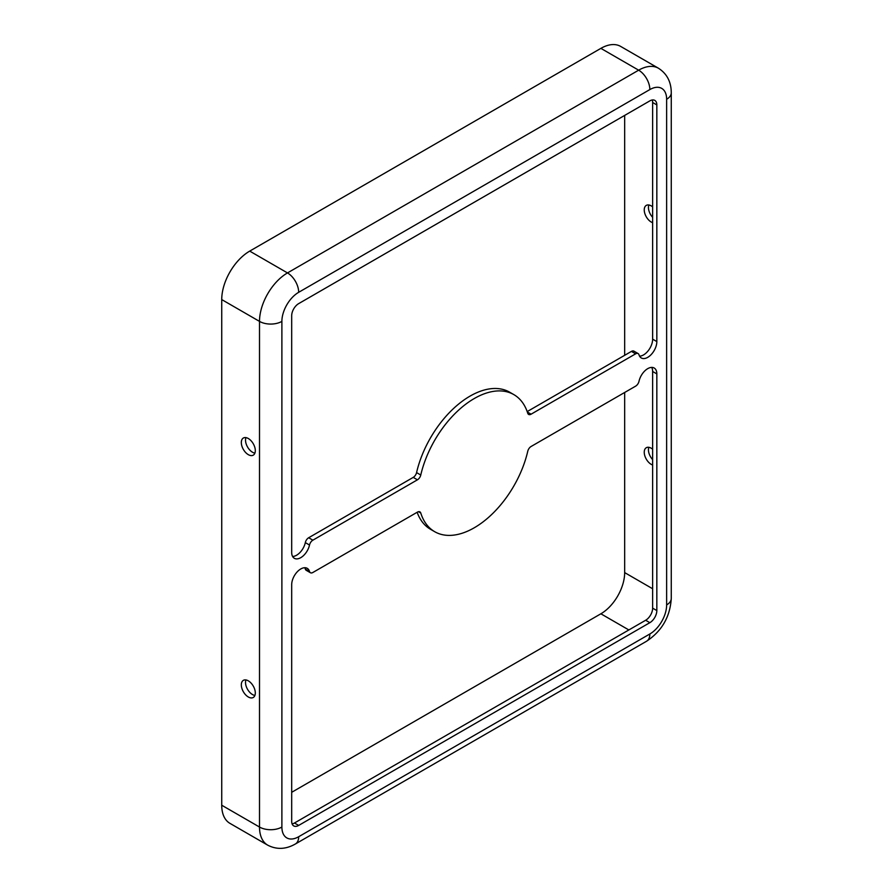 <?xml version="1.0" encoding="UTF-8"?>
<svg xmlns="http://www.w3.org/2000/svg" width="893" height="893" viewBox="0 0 893 893"><rect width="100%" height="100%" fill="white"/><g stroke="black" fill="none" stroke-linecap="round" stroke-linejoin="round"><path stroke-width="1.34" d="M652.638 465.007A9.89 5.715 60 0 1 644.244 452.249A9.89 5.715 60 0 1 646.298 447.717A9.89 5.715 60 0 1 652.638 449.179M648.865 447.315A9.89 5.715 -120 0 0 648.441 449.826A9.89 5.715 -120 0 0 652.638 459.649M241.322 684.875A9.89 5.715 -120 0 0 245.642 694.832A9.89 5.715 -120 0 0 253.266 697.478A9.89 5.715 -120 0 0 255.309 692.957A9.89 5.715 -120 0 0 250.989 683A9.89 5.715 -120 0 0 243.365 680.343A9.89 5.715 -120 0 0 241.322 684.875M245.932 679.941A9.89 5.715 -120 0 0 245.519 682.453A9.89 5.715 -120 0 0 254.896 695.457M652.638 222.681A9.89 5.715 60 0 1 644.244 209.922A9.89 5.715 60 0 1 646.298 205.39A9.89 5.715 60 0 1 652.638 206.852M648.865 204.988A9.89 5.715 -120 0 0 648.441 207.5A9.89 5.715 -120 0 0 652.638 217.323M241.322 442.548A9.89 5.715 -120 0 0 245.642 452.505A9.89 5.715 -120 0 0 253.266 455.151A9.89 5.715 -120 0 0 255.309 450.63A9.89 5.715 -120 0 0 250.989 440.673A9.89 5.715 -120 0 0 243.365 438.016A9.89 5.715 -120 0 0 241.322 442.548M245.932 437.615A9.89 5.715 -120 0 0 245.519 440.126A9.89 5.715 -120 0 0 254.896 453.131M292.603 556.473A12.859 7.423 120 0 0 305.317 542.609A4.945 2.858 -60 0 1 308.677 537.742L413.236 477.387A4.945 2.858 120 0 0 416.573 472.598A79.142 45.688 -60 0 1 470.064 396.101A79.142 45.688 -60 0 1 509.635 392.183L513.832 394.606A79.142 45.688 -60 0 1 527.752 413.258A4.945 2.858 120 0 0 528.623 414.43A4.945 2.858 120 0 0 531.089 414.185L635.649 353.818A4.945 2.858 -60 0 1 638.127 353.572A4.945 2.858 -60 0 1 639.008 354.8A12.859 7.423 120 0 0 641.319 357.97A12.859 7.423 120 0 0 651.22 354.532A12.859 7.423 120 0 0 656.835 341.584L656.835 104.916A9.89 5.715 120 0 0 654.792 100.384A9.89 5.715 120 0 0 649.847 100.876L298.675 303.62A9.89 5.715 120 0 0 291.687 315.731L291.687 552.399A12.859 7.423 120 0 0 294.344 558.292A12.859 7.423 120 0 0 309.514 545.031A4.945 2.858 -60 0 1 312.874 540.176L417.433 479.809A4.945 2.858 120 0 0 420.77 475.02A79.142 45.688 -60 0 1 474.261 398.535A79.142 45.688 -60 0 1 513.832 394.606M647.749 368.642A12.859 7.423 120 0 0 639.008 381.266A4.945 2.858 -60 0 1 635.649 386.133L531.089 446.489A4.945 2.858 120 0 0 527.752 451.278A79.142 45.688 -60 0 1 434.69 531.692A79.142 45.688 -60 0 1 420.77 513.04A4.945 2.858 120 0 0 419.9 511.868A4.945 2.858 120 0 0 417.433 512.113L312.874 572.48A4.945 2.858 -60 0 1 310.407 572.726A4.945 2.858 -60 0 1 309.514 571.498A12.859 7.423 120 0 0 307.214 568.328A12.859 7.423 120 0 0 300.774 568.964A12.859 7.423 120 0 0 291.687 584.714L291.687 821.381A9.89 5.715 120 0 0 293.73 825.913A9.89 5.715 120 0 0 298.675 825.422L649.847 622.678A9.89 5.715 120 0 0 656.835 610.566L656.835 373.899A12.859 7.423 120 0 0 654.178 368.005A12.859 7.423 120 0 0 647.749 368.642M527.183 411.595L631.451 351.396A4.945 2.858 -60 0 1 633.93 351.15L638.127 353.572M639.567 356.151A12.859 7.423 120 0 0 652.638 339.161L652.638 102.494A9.89 5.715 120 0 0 652.225 99.983M292.1 823.893A9.89 5.715 120 0 0 294.478 823L645.65 620.255A9.89 5.715 120 0 0 652.638 608.144L652.638 371.477A12.859 7.423 120 0 0 651.723 367.403M434.69 531.692L430.493 529.27A79.142 45.688 -60 0 1 417.143 512.281M310.407 572.726L306.21 570.303A4.945 2.858 -60 0 1 305.317 569.075A12.859 7.423 120 0 0 304.759 567.725M649.847 89.568A15.828 9.142 -120 0 0 638.651 70.179A39.571 22.85 120 0 1 658.431 68.225L620.657 46.414A39.571 22.85 120 0 0 600.877 48.367L249.716 251.112A39.571 22.85 120 0 0 221.732 299.579L221.732 805.229A39.571 22.85 120 0 0 229.925 823.346L267.699 845.158C276.663 849.79 285.894 849.399 295.404 843.974L646.565 641.241A15.828 9.142 60 0 0 649.847 633.985A23.743 13.708 120 0 0 666.636 604.907L666.636 99.257A23.743 13.708 120 0 0 649.847 89.568L298.675 292.312A23.743 13.708 120 0 0 281.887 321.391L281.887 827.041A23.743 13.708 120 0 0 298.675 836.73L649.847 633.985M291.687 792.303L600.877 613.792A33.633 19.423 120 0 0 624.665 572.603L624.665 392.474M624.665 355.314L624.665 115.42M294.478 823L298.675 825.422M305.317 569.075L309.514 571.498M418.46 511.7L420.77 513.04M652.638 371.477L656.835 373.899M652.638 608.144L656.835 610.566M645.65 620.255L649.847 622.678M652.638 102.494L656.835 104.916M652.638 339.161L656.835 341.584M631.451 351.396L635.649 353.818M527.339 412.019L531.089 414.185M416.573 472.598L420.77 475.02M413.236 477.387L417.433 479.809M308.677 537.742L312.874 540.176M305.317 542.609L309.514 545.031M652.638 588.755L624.665 572.603M628.862 629.956L600.877 613.792M298.675 292.312A15.828 9.142 -120 0 0 287.49 272.923A39.571 22.85 120 0 0 259.506 321.391L221.732 299.579M600.877 48.367L638.651 70.179L287.49 272.923L249.716 251.112M281.887 321.391A15.828 9.142 180 0 1 259.506 321.391L259.506 827.041A39.571 22.85 120 0 0 267.699 845.158M666.636 99.257A15.828 9.142 0 0 0 671.268 92.794C671.212 81.855 666.926 73.661 658.431 68.225M666.636 604.907A15.828 9.142 0 0 0 671.268 598.444L671.268 92.794M298.675 836.73A15.828 9.142 60 0 1 295.404 843.974M281.887 827.041A15.828 9.142 180 0 1 259.506 827.041L221.732 805.229M671.268 598.444C670.107 616.795 661.88 631.061 646.565 641.241"/></g></svg>

